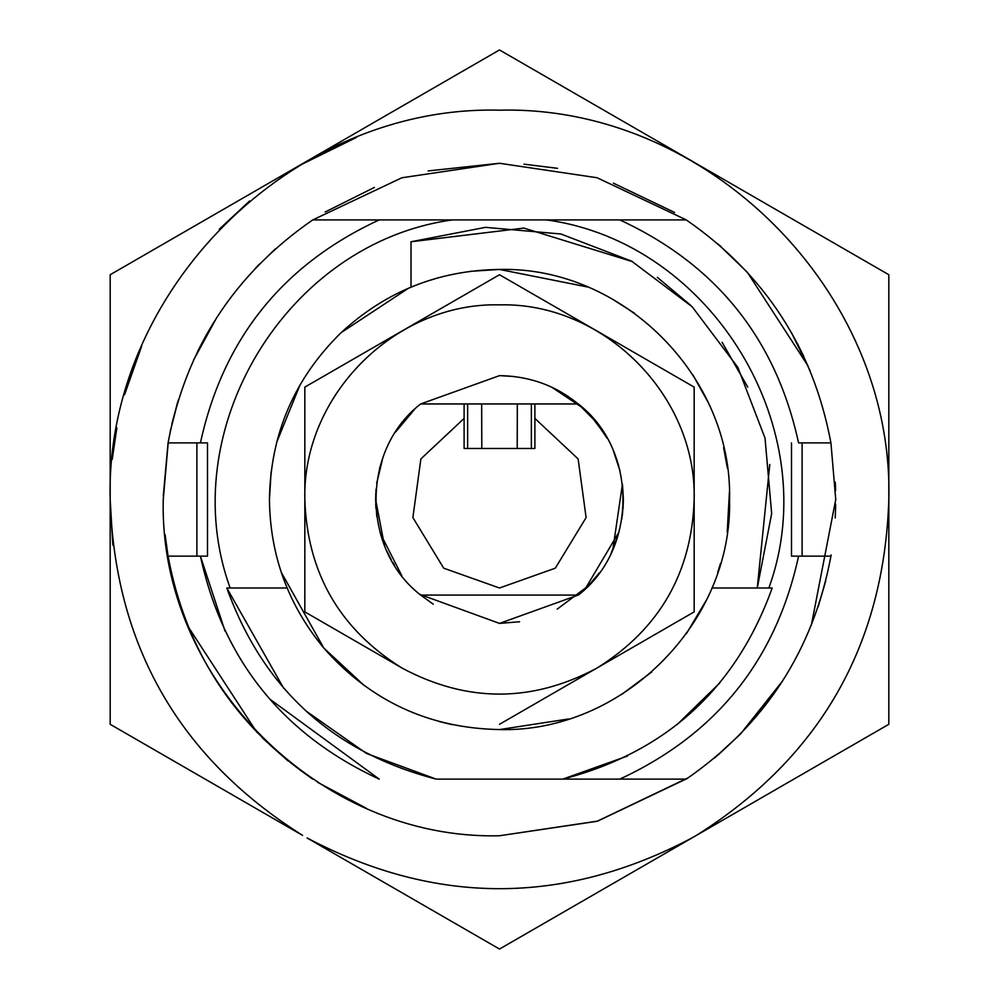 <?xml version="1.0" encoding="UTF-8"?>
<svg xmlns="http://www.w3.org/2000/svg" width="999" height="999" viewBox="0 0 999 999"><rect width="100%" height="100%" fill="white"/><g stroke="black" fill="none" stroke-linecap="round" stroke-linejoin="round"><path stroke-width="1.5" d="M408.466 288.236L341.134 332.642C294.393 378.446 270.504 434.078 269.443 499.512C270.042 555.456 288.174 604.982 323.838 648.076C370.429 701.023 428.983 728.196 499.5 729.57L568.543 718.968M281.281 572.377L323.838 648.076L364.373 685.701M439.16 721.528L452.16 724.65M621.578 694.517L651.885 671.877M686.375 633.703L706.343 600.212M717.707 572.402L720.491 563.486M727.21 532.317L729.432 491.895M727.434 468.369L723.626 447.614M707.429 401.061L692.944 375M634.527 313.249L611.575 298.601M587.574 286.988L499.5 269.455L470.229 271.328M438.124 277.797L424.75 281.943M499.5 729.57C622.427 732.742 732.729 622.452 729.557 499.512C732.729 376.586 622.427 266.296 499.5 269.455C438.636 270.267 385.851 291.333 341.134 332.642M300.062 384.84L276.648 442.382M271.104 471.89L269.443 499.512M419.83 594.38L499.5 623.401L578.409 595.004M376.074 488.998L375.624 499.512L376.81 516.645M380.432 533.691L401.785 575.649M604.57 433.916L590.834 415.834C566.008 389.66 535.564 376.261 499.5 375.636L420.679 403.958L464.11 403.958L464.11 418.419L420.879 458.916L412.887 517.594L443.693 568.181L499.5 587.999L555.307 568.181L586.113 517.594L578.121 458.916L534.89 418.419L534.89 403.958L578.321 403.958C637.824 449.787 637.824 549.25 578.321 595.079L420.679 595.079C361.176 549.25 361.176 449.787 420.679 403.958L464.11 403.958L464.11 448.476L534.89 448.476L534.89 403.958L420.679 403.958M414.635 409.265L395.691 431.918M382.505 458.803L379.583 468.431M583.316 408.304L551.648 387.15M513.961 376.486L499.5 375.636M380.831 535.039L381.243 536.426M386.725 550.786L391.383 559.977M398.401 571.103L400.686 574.225M420.567 594.992L433.241 604.183M499.5 623.401L519.567 621.753M557.23 609.115L588.274 585.913M623.376 499.512L622.552 485.214M619.942 470.566L613.823 451.798M607.317 438.524L595.267 420.941M588.723 585.451L597.315 575.536M611.201 553.071L618.244 534.79M621.815 519.13L623.376 500.224M588.423 585.764L599.35 572.839M622.352 515.434L623.326 503.109M304.832 611.888L304.832 387.113L304.832 611.888L401.036 667.444C339.273 628.483 307.205 572.502 304.832 499.512C302.148 395.504 395.479 302.173 499.5 304.857C603.521 302.173 696.852 395.504 694.168 499.512L694.168 611.888L597.964 667.444L694.168 611.888L694.168 387.113L694.168 499.512C691.795 572.502 659.727 628.483 597.964 667.444L595.729 668.731C531.58 702.559 467.42 702.559 403.271 668.731L401.036 667.444M694.168 387.113L499.5 274.737L304.832 387.113M499.5 724.3L595.729 668.731M163.287 495.879L168.069 442.894L196.89 442.894L168.069 442.894L163.262 499.512C158.629 679.183 319.83 840.384 499.5 835.751L597.664 821.103L687.275 778.446M718.169 754.944L740.471 734.015L782.554 680.993M811.313 625.349L835.738 499.512L830.931 442.894C813.273 348.726 765.047 274.4 686.251 219.905L546.328 219.905L686.251 219.905L597.077 177.747L499.5 163.274L401.86 177.772L312.637 219.98M275.137 249.076L255.182 268.506M216.696 317.645L193.431 360.314M177.597 402.372L171.853 424.001M808.116 366.059L747.402 272.365L717.969 243.918M674.6 212.462L613.411 183.167M557.542 168.332L524.025 164.173M499.5 163.274L428.221 170.916M374.425 187.412L325.162 212M259.59 263.936L256.98 266.621M206.855 333.953L198.027 350.637M178.297 400.112L170.217 431.506M168.307 441.483L163.262 499.512M165.097 534.615L168.069 556.143L207.505 556.143L207.505 442.894L200.424 442.894C223.064 338.936 282.667 264.598 379.22 219.905L312.749 219.905C233.953 274.4 185.727 348.726 168.069 442.894M172.103 576.098L178.234 598.726M188.399 627.06L256.843 732.279M317.645 782.329L366.021 808.129M499.5 835.751L597.077 821.29L688.461 777.634M803.708 356.306L797.427 343.631M740.471 734.015L773.651 694.18M696.378 835.401C819.942 757.479 884.09 645.516 888.823 499.512L888.823 724.3L499.5 949.05L307.093 837.986C435.364 905.581 563.636 905.581 691.907 837.986L696.378 835.401M110.177 274.737L499.5 49.95L888.823 274.737L888.823 499.512C894.192 291.483 707.542 104.82 499.5 110.19C291.458 104.82 104.808 291.483 110.177 499.512L110.177 274.737M302.622 835.401L110.177 724.3L110.177 499.512C114.91 645.516 179.058 757.479 302.622 835.401L302.51 835.326M249.6 200.986L219.268 229.246M141.683 346.091L124.525 394.78M116.846 427.772L112.25 459.29M112.862 545.167L110.177 499.512M299.563 165.447L356.443 137.425M207.505 442.894L196.89 442.894L196.89 556.143L168.069 556.143L166.458 545.804M798.576 442.894C775.936 338.936 716.333 264.598 619.78 219.905C716.333 264.598 775.936 338.936 798.576 442.894L830.931 442.894L802.11 442.894L802.11 556.143L798.576 556.143C775.936 660.102 716.333 734.427 619.78 779.12L686.251 779.12C765.047 724.637 813.273 650.312 830.931 556.143L802.11 556.143L830.931 556.143L831.131 554.957M791.495 442.894L791.495 556.143L798.576 556.143C775.936 660.102 716.333 734.427 619.78 779.12L436.188 779.12C332.804 752.222 263.012 688.511 226.81 587.999L287.138 587.999M835.626 490.634L835.289 482.092M835.239 517.919L835.701 504.133M394.443 565.159L392.782 562.412M384.652 545.929L382.505 540.209M375.811 506.343L375.761 493.556M379.657 468.156L380.007 466.845M396.528 430.644L410.889 412.962M768.843 587.999C826.161 430.544 712.374 242.332 546.328 219.905L379.22 219.905C282.667 264.598 223.064 338.936 200.424 442.894M627.509 756.031L562.812 779.12C666.196 752.222 735.988 688.511 772.19 587.999L757.267 587.999L769.767 464.498M226.81 587.999L283.616 688.161M305.731 710.801L366.496 753.483L436.188 779.12M225.037 631.131L200.424 556.143C223.064 660.102 282.667 734.427 379.22 779.12L269.543 698.938M312.749 779.12C233.953 724.637 185.727 650.312 168.069 556.143M207.505 556.143L200.424 556.143M230.157 587.999C172.839 430.544 286.626 242.332 452.672 219.905M578.396 404.008L595.991 421.84M613.261 450.474L620.029 470.904M622.427 484.14L612.862 549.45M677.085 724.587L719.892 682.854M798.576 556.143L791.495 556.143M714.635 757.916L740.359 734.128M818.169 606.78L825.773 580.756M810.102 370.729L791.745 333.241M720.916 246.478L719.742 245.454M262.312 737.849L287.999 760.913M517.207 448.476L517.332 403.958M531.356 403.958L531.356 448.476M481.668 403.958L481.793 448.476M467.644 403.958L467.644 448.476M585.164 588.998L619.093 531.805M618.618 465.509L614.585 453.683M584.303 409.215L581.043 406.256M614.21 546.278L615.546 542.882M623.101 507.817L623.164 506.705M606.593 437.25L601.898 429.795M599.924 426.985L597.102 423.239M588.274 413.124L581.306 406.493M375.624 499.512L384.39 545.279M409.59 414.298L398.389 427.947M382.779 458.029L376.698 483.241M375.711 504.27L375.936 508.316M632.467 261.626L523.863 228.084L411.014 241.758L411.014 287.163M747.764 387.1L722.102 342.282M690.933 305.544L657.33 277.347M711.862 587.999L757.267 587.999L771.665 513.586L765.022 438.086L737.824 367.332L692.207 306.805L631.68 261.189L560.926 234.003L485.427 227.347L411.014 241.758M163.262 500.299L163.262 498.451M835.738 498.451L835.738 500.299"/></g></svg>
